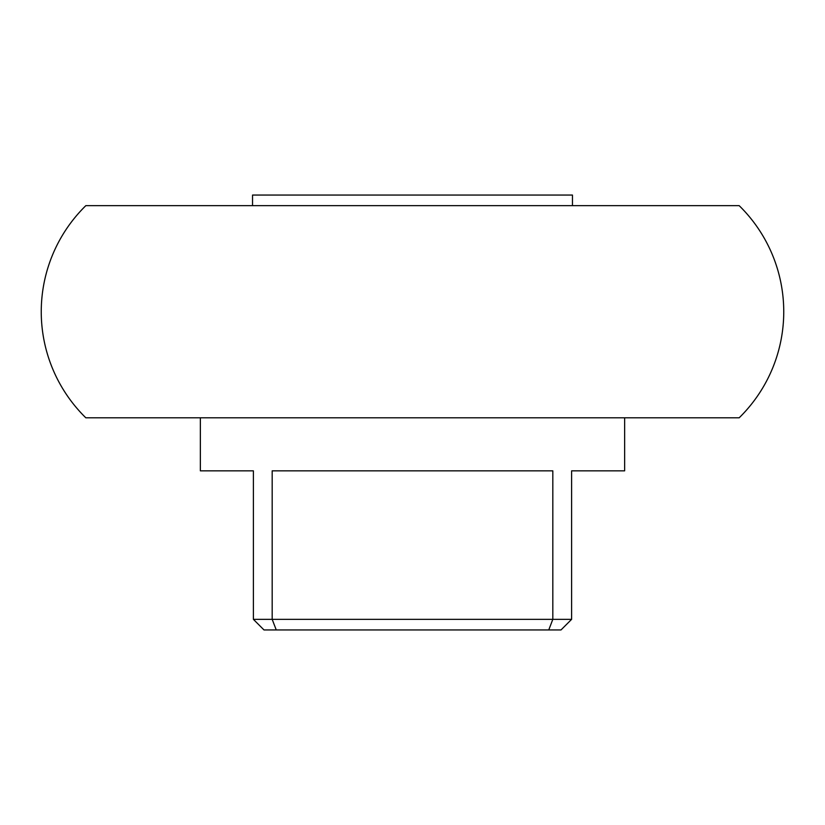 <?xml version="1.0" encoding="UTF-8"?>
<svg xmlns="http://www.w3.org/2000/svg" width="825" height="825" viewBox="0 0 825 825"><rect width="100%" height="100%" fill="white"/><g stroke="black" fill="none" stroke-linecap="round" stroke-linejoin="round"><path stroke-width="1.24" d="M41.25 311.737A148.5 148.5 0 0 1 85.821 205.662L739.179 205.662A148.5 148.5 0 0 1 739.179 417.801L85.821 417.801A148.5 148.5 0 0 1 41.25 311.737M571.612 619.338L561 629.949L548.749 629.949L552.822 619.338L272.178 619.338L272.178 470.838L552.822 470.838L552.822 619.338L571.612 619.338L571.612 470.838L624.638 470.838L624.638 417.801M572.457 205.662L572.457 195.051L252.543 195.051L252.543 205.662M200.362 417.801L200.362 470.838L253.388 470.838L253.388 619.338L264 629.949L548.749 629.949M276.251 629.949L272.178 619.338L253.388 619.338"/></g></svg>

